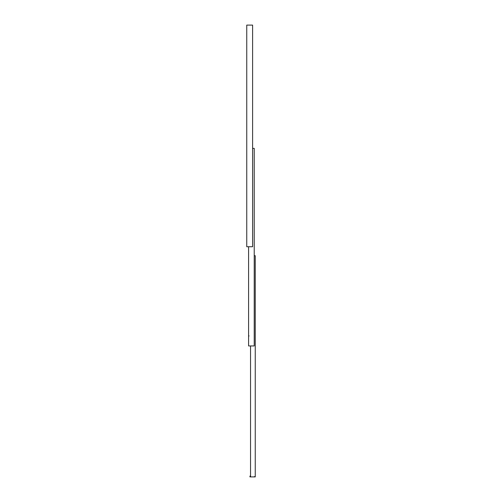 <?xml version="1.0" encoding="UTF-8"?>
<svg xmlns="http://www.w3.org/2000/svg" width="502" height="502" viewBox="0 0 502 502"><rect width="100%" height="100%" fill="white"/><g stroke="black" fill="none" stroke-linecap="round" stroke-linejoin="round"><path stroke-width="0.75" d="M246.752 25.1L252.606 25.1L252.606 246.727L246.752 246.727L246.752 25.1M252.606 148.36L254.225 148.36L254.225 345.934L248.584 345.934L248.584 246.727M248.584 335.932L249.099 335.932L248.584 335.932M255.248 297.058L255.248 294.586M254.225 255.719L255.248 255.719L255.248 476.9L249.946 476.9L249.946 476.091L250.542 476.091M254.445 476.9L254.445 476.586M250.542 345.934L250.542 476.9"/></g></svg>
